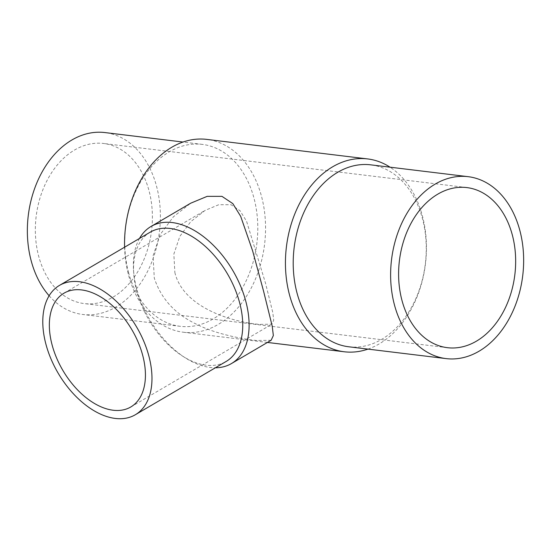 <?xml version="1.0" encoding="UTF-8"?>
<svg xmlns="http://www.w3.org/2000/svg" width="551" height="551" viewBox="0 0 551 551"><rect width="100%" height="100%" fill="white"/><g stroke="black" fill="none" stroke-linecap="round" stroke-linejoin="round"><path stroke-width="0.41" stroke-dasharray="2.75 2.07" d="M348.68 346.772A91.631 66.072 96.9 0 0 422.527 218.967A91.631 66.072 96.9 0 0 370.775 164.845M367.958 349.114A97.128 70.032 96.9 0 0 422.514 216.295A97.128 70.032 96.9 0 0 390.053 167.187M124.602 247.192A97.128 70.032 96.9 0 0 128.486 274.866A97.128 70.032 96.9 0 0 183.345 332.232A97.128 70.032 96.9 0 0 261.622 196.762A97.128 70.032 96.9 0 0 206.763 139.389M271.126 340.284L256.236 340.497C241.186 338.72 215.475 334.03 195.998 323.981C174.839 313.836 160.933 298.504 154.273 278L153.054 255.843L160.279 234.444L173.386 216.791L190.694 203.202M128.473 272.194A91.631 66.072 96.9 0 0 180.225 326.316A91.631 66.072 96.9 0 0 254.073 198.512A91.631 66.072 96.9 0 0 202.32 144.39A91.631 66.072 96.9 0 0 128.473 272.194M49.135 295.763A91.631 66.072 96.9 0 0 82.822 314.49A91.631 66.072 96.9 0 0 156.663 186.679A91.631 66.072 96.9 0 0 104.91 132.564M150.216 232.164A74.97 45.519 -120.4 0 0 133.679 272.717A74.97 45.519 -120.4 0 0 136.586 290.563A74.97 45.519 -120.4 0 0 182.622 356.139A74.97 45.519 -120.4 0 0 226.096 361.49M139.499 238.452A79.468 48.254 -120.4 0 0 133.494 269.467A79.468 48.254 -120.4 0 0 136.579 288.38A79.468 48.254 -120.4 0 0 185.377 357.888A79.468 48.254 -120.4 0 0 215.372 367.779M113.155 297.051A80.639 58.144 96.9 0 0 152.186 210.406A80.639 58.144 96.9 0 0 103.588 143.48A80.639 58.144 96.9 0 0 74.578 150.003A80.639 58.144 96.9 0 0 35.546 236.641A80.639 58.144 96.9 0 0 84.145 303.573A80.639 58.144 96.9 0 0 113.155 297.051M174.86 272.49C183.318 307.988 233.114 322.218 259.507 324.381L271.87 324.202L273.709 320.269L272.793 312.534L265.616 283.517L246.579 221.288L240.071 210.737L231.041 204.703L218.788 204.71L205.096 210.399L190.729 221.681L179.846 236.338L173.847 254.101L174.86 272.49M267.442 342.446L183.345 332.232M180.225 326.316L82.822 314.49M182.622 356.139L185.377 357.888M466.855 187.588L103.588 143.48M130.773 406.989L271.87 324.202M63.999 293.18L205.096 210.399M447.412 347.688L84.145 303.573M133.679 272.717L133.494 269.467M202.32 144.39L183.042 142.048"/><path stroke-width="0.83" d="M468.178 176.678L370.775 164.845A91.631 66.072 96.9 0 0 296.927 292.65A91.631 66.072 96.9 0 0 348.68 346.772L446.09 358.605A91.631 66.072 96.9 0 0 519.93 230.793A91.631 66.072 96.9 0 0 468.178 176.678A91.631 66.072 96.9 0 0 394.337 304.483A91.631 66.072 96.9 0 0 446.09 358.605M390.053 167.187A97.128 70.032 96.9 0 0 367.655 158.929A97.128 70.032 96.9 0 0 289.378 294.406A97.128 70.032 96.9 0 0 344.237 351.772A97.128 70.032 96.9 0 0 367.958 349.114M151.022 226.475L190.694 203.202L207.19 196.349L221.943 196.342L232.825 203.608L240.67 216.316L252.633 250.884L263.598 291.272L272.235 326.233L273.344 335.545L271.126 340.284L231.454 363.564A79.468 48.254 -120.4 0 0 245.898 301.659A79.468 48.254 -120.4 0 0 151.022 226.475A79.468 48.254 -120.4 0 0 139.499 238.452M183.042 142.048L104.91 132.564A91.631 66.072 96.9 0 0 31.07 260.368A91.631 66.072 96.9 0 0 49.135 295.763M135.326 414.745L226.096 361.49A74.97 45.519 -120.4 0 0 239.719 303.091A74.97 45.519 -120.4 0 0 150.216 232.164L59.446 285.418A74.97 45.519 -120.4 0 0 45.816 343.817A74.97 45.519 -120.4 0 0 135.326 414.745A74.97 45.519 -120.4 0 0 148.949 356.345A74.97 45.519 -120.4 0 0 59.446 285.418M215.372 367.779A79.468 48.254 -120.4 0 0 231.454 363.564M437.845 194.117A80.639 58.144 -83.1 0 1 466.855 187.588A80.639 58.144 -83.1 0 1 515.454 254.521A80.639 58.144 -83.1 0 1 476.422 341.159A80.639 58.144 -83.1 0 1 447.412 347.688A80.639 58.144 -83.1 0 1 398.814 280.755A80.639 58.144 -83.1 0 1 437.845 194.117M142.764 355.595A65.975 40.058 59.6 0 1 130.773 406.989A65.975 40.058 59.6 0 1 52.008 344.575A65.975 40.058 59.6 0 1 63.999 293.18A65.975 40.058 59.6 0 1 142.764 355.595M367.655 158.929L206.763 139.389A97.128 70.032 96.9 0 0 124.602 247.192M344.237 351.772L267.442 342.446"/></g></svg>
